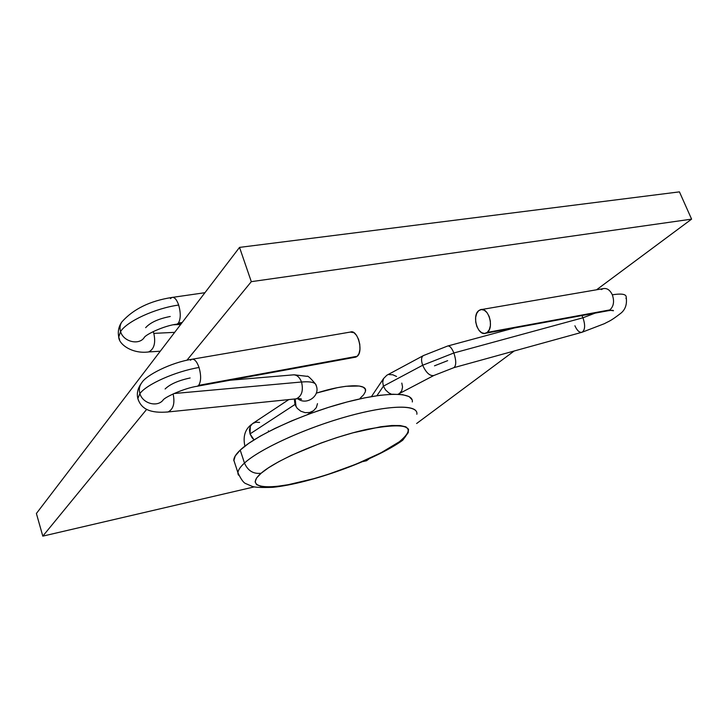 <?xml version="1.0" encoding="UTF-8"?>
<svg xmlns="http://www.w3.org/2000/svg" width="728" height="728" viewBox="0 0 728 728"><rect width="100%" height="100%" fill="white"/><g stroke="black" fill="none" stroke-linecap="round" stroke-linejoin="round"><path stroke-width="1.09" d="M405.733 436.199L402.711 440.231L399.253 441.823C380.143 455.855 335.854 473.81 300.6 482.1C265.174 490.563 244.708 487.405 261.097 473.264C253.371 474.165 247.839 470.761 244.481 463.054C238.839 468.231 236.837 472.263 238.484 475.147L237.938 472.745C238.083 470.124 240.267 466.894 244.481 463.054L240.213 450.104C236.045 454.035 233.906 457.366 233.797 460.087L237.938 472.745C241.059 479.461 243.78 483.119 246.1 483.738L252.27 486.404C254.882 487.396 261.707 487.705 272.763 487.323C310.174 483.556 374.802 460.396 402.575 440.34M366.557 460.733L369.05 458.886L366.557 460.733L362.89 461.588L366.557 460.733M416.634 423.514L514.205 350.987L416.634 423.514M596.56 289.78L691.6 219.137L679.433 191.864L239.53 247.393L36.4 513.486L42.797 536.136L254.254 486.886L42.797 536.136L146.683 409.345L42.797 536.136L36.4 513.486L239.53 247.393L251.306 281.663L186.896 360.269L251.306 281.663L239.53 247.393L679.433 191.864L691.6 219.137L251.306 281.663L691.6 219.137L596.56 289.78M317.463 392.801L337.328 387.678L346.028 386.277L359.195 386.031L363.19 387.169L365.274 389.071L365.411 391.646L363.636 394.776L360.06 398.343M365.583 390.709C366.776 383.419 343.871 384.22 316.298 393.166M412.312 401.956C413.923 391.8 384.948 391.518 342.815 403.13C300.764 414.642 255.255 435.726 240.213 450.104L244.481 463.054C259.678 449.003 305.387 428.064 347.511 416.38C389.717 404.604 418.609 404.459 416.853 414.25L416.853 414.259M416.416 411.538C412.785 403.976 381.527 406.224 341.013 418.245C300.546 430.212 258.931 449.749 244.481 463.054C247.839 470.761 253.371 474.165 261.097 473.264L256.575 478.023L255.109 481.872L256.629 484.675L260.979 486.368L267.904 486.923L277.077 486.35L288.115 484.721L314.087 478.605L328.137 474.356L356.11 464.164L380.935 452.834L399.253 441.823L405.059 436.918L408.226 432.659L408.535 429.256L405.887 426.845L400.273 425.561L391.819 425.516L380.808 426.735L352.862 432.841L337.119 437.501L321.121 442.979L291.264 455.355L278.751 461.689L268.559 467.74L261.097 473.264C276.877 459.241 329.147 437.464 367.64 429.202C407.343 422.122 417.881 426.326 399.253 441.823L402.711 440.231M412.103 399.781L409.072 396.56L402.575 394.658L392.738 394.221L379.861 395.304L364.437 397.916L347.101 401.974L328.61 407.325L309.846 413.722L291.673 420.875L274.947 428.437L260.424 436.054L248.694 443.379L240.213 450.104L235.226 455.956L233.806 460.724M292.692 374.893C296.524 374.465 299.472 376.84 301.519 382C311.002 381.263 315.925 382.537 316.289 385.831L315.57 384.211M163.381 399.736L163.172 399.981C157.43 407.58 142.579 403.558 139.903 393.575L137.838 398.553L138.584 400.691L137.838 398.553L139.903 393.575C142.579 403.558 157.43 407.58 163.172 399.981L163.381 399.736M166.657 412.084L167.941 411.984C173.337 409.382 175.057 403.358 173.118 393.921C175.057 403.221 173.382 409.227 168.095 411.948L166.657 412.084M626.253 297.57C627.108 304.359 625.343 309.536 620.984 313.122C610.091 321.539 609.209 321.002 604.467 323.651L582.1 332.241C585.139 329.911 585.421 325.098 582.955 317.781L595.113 313.131L582.955 317.781C585.439 325.189 585.13 330.021 582.018 332.268C579.461 332.787 577.095 330.612 574.911 325.771M625.971 298.48C627.418 294.367 622.868 293.147 612.33 294.822C614.532 301.346 613.704 306.37 609.864 309.91L608.062 310.774L609.864 309.91L487.223 332.414L485.694 333.242C477.859 336.4 471.553 315.861 478.715 310.656L481.39 309.536L484.32 310.237L487.05 312.676L489.17 316.471L490.344 321.057L490.381 325.698L489.28 329.684L487.223 332.414L484.53 333.46L481.618 332.687L478.924 330.23L476.849 326.463L475.703 321.958L475.648 317.372L476.704 313.413L478.715 310.656L480.353 309.737C488.179 306.497 494.54 327.391 487.223 332.414L609.864 309.91C613.704 306.37 614.532 301.346 612.33 294.822C622.868 293.147 627.418 294.367 625.971 298.48M382.719 382.164L383.419 386.159L382.719 382.164L383.538 378.569L386.85 375.239L423.459 355.555L447.574 346.046C449.64 345.545 451.733 347.857 453.863 352.98C456.32 360.551 456.347 365.438 453.963 367.631L453.899 367.658C456.347 365.547 456.338 360.651 453.863 352.98L582.955 317.781L453.863 352.98L422.677 365.247L383.419 386.159L385.54 389.917L388.752 392.865L391.573 394.257L388.752 392.865L385.54 389.917L383.419 386.159L422.677 365.247C426.098 372.736 429.811 376.158 433.806 375.521L433.715 375.557C429.72 376.076 426.044 372.645 422.677 365.247C420.984 360.251 421.221 357.039 423.359 355.601C421.221 357.039 420.984 360.251 422.677 365.247L453.863 352.98C451.779 347.929 449.704 345.609 447.647 346.018M447.665 360.651L434.498 365.82M163.327 399.781L162.981 400.154C164.564 397.215 184.493 388.024 197.506 386.204L355.892 357.102L357.266 356.256L198.644 385.367L197.406 386.24L198.644 385.367C201.137 381.463 201.274 375.502 199.044 367.485C175.603 371.398 146.665 384.248 139.903 393.575C146.665 384.248 175.603 371.398 199.044 367.485C196.906 361.507 194.485 358.777 191.801 359.277M316.316 407.598L317.49 403.64L316.316 407.598L313.559 410.71L316.316 407.598M309.646 412.494L313.559 410.71L309.646 412.494L305.159 412.667L309.646 412.494M300.791 411.211L305.159 412.667L300.791 411.211L297.215 408.326L300.791 411.211M294.976 404.477L297.215 408.326L294.976 404.477L250.023 433.906L254.063 439.849L252.034 437.71L250.023 433.906L294.976 404.477L294.358 399.026L294.976 404.477M315.615 384.293L316.289 385.831C320.429 395.968 306.397 405.769 297.752 398.726C306.397 405.769 320.429 395.968 316.289 385.831C315.925 382.537 311.002 381.263 301.519 382L173.937 393.548L301.519 382C299.417 376.749 296.423 374.392 292.529 374.929L230.021 380.234M294.831 398.98L296.269 398.826C301.801 396.196 303.558 390.59 301.519 382C303.558 390.718 301.756 396.332 296.114 398.862L294.831 398.98M190.135 377.969C178.387 380.489 170.043 384.166 165.101 388.98M141.632 382.919C139.339 386.013 138.757 389.562 139.903 393.575C138.757 389.562 139.339 386.013 141.632 382.919M259.596 422.422L255.846 422.222L252.598 423.56L250.341 426.235L249.431 429.866L250.023 433.906L250.341 426.235L252.598 423.56L288.77 399.599M383.419 386.159L376.913 395.714L383.419 386.159M398.871 393.821L397.998 394.248M401.82 383.101L402.548 387.05L401.765 390.645L399.599 393.338M350.323 332.077L353.963 332.705L356.529 335.353L358.576 339.439L359.778 344.317L359.951 349.24L359.059 353.435L357.266 356.256L354.836 357.293M582.955 317.781L581.881 315.57L582.955 317.781M601.328 289.562L603.248 288.616C606.997 287.933 610.028 290.008 612.33 294.822C609.973 289.926 606.897 287.869 603.093 288.661L481.599 309.527M388.989 374.574L392.783 374.774L396.551 376.467M383.538 378.569L371.444 396.587M268.623 431.604L268.386 430.812M190.481 360.251L191.692 359.314C194.403 358.686 196.86 361.406 199.044 367.485C201.274 375.502 201.137 381.463 198.644 385.367L357.266 356.256C363.791 351.142 357.375 328.838 350.332 332.068L192.647 359.15M121.803 322.022C119.956 324.852 119.547 328.028 120.575 331.559C126.918 321.312 155.337 308.253 178.679 305.05C176.686 299.463 174.438 296.915 171.935 297.424C174.438 296.915 176.686 299.463 178.679 305.05C180.853 312.894 180.762 318.9 178.406 323.077L182.2 322.486L178.406 323.077L177.004 324.178L178.406 323.077C180.762 318.9 180.853 312.894 178.679 305.05C155.337 308.253 126.918 321.312 120.575 331.559C119.547 328.028 119.956 324.852 121.803 322.022M170.243 316.489C158.577 318.728 150.377 322.459 145.646 327.673M153.817 333.379L153.153 331.613L153.817 333.379C155.856 342.906 154.163 349.094 148.73 351.933L148.567 351.97C154.118 349.249 155.865 343.052 153.817 333.379L174.684 332.341L153.817 333.379M119.601 339.621L118.728 337.11L120.575 331.559L118.728 337.11L119.601 339.621M144.472 337.21L144.244 337.537C138.984 345.618 123.259 341.714 120.575 331.559C123.259 341.714 138.984 345.618 144.244 337.537L144.472 337.21M170.461 298.626L171.826 297.47C149.995 300.882 133.342 309.036 121.876 321.922M294.13 374.802L307.025 376.331C307.58 375.402 310.401 377.95 315.488 384.002M141.478 383.11C137.774 388.297 136.564 393.393 137.829 398.416C141.141 409.364 150.587 413.44 168.095 411.948L296.269 398.826C299.663 398.589 301.419 398.744 301.538 399.281L297.643 398.298M485.703 333.242L608.208 310.729C611.757 310.192 613.504 310.201 613.449 310.756L609.454 310.174M296.032 406.706L295.177 398.98M191.692 359.314C171.035 362.489 145.9 375.302 141.742 382.782M307.507 414.587L312.703 411.274M244.908 446.146C242.77 436.454 245.081 429.138 251.824 424.215M399.981 393.238L399.199 394.312M582.1 332.241L453.963 367.631L433.715 375.557L398.362 394.085M514.332 327.982L447.574 346.046M160.269 351.214L148.73 351.933C132.496 354.163 118.791 344.471 118.719 336.955C117.681 331.486 118.655 326.59 121.64 322.267M144.426 337.264L144.08 337.683C145.682 334.398 164.583 325.471 177.113 324.133L181.463 323.459M172.891 297.315L204.941 292.702M180.699 324.461L173.492 324.779"/></g></svg>
